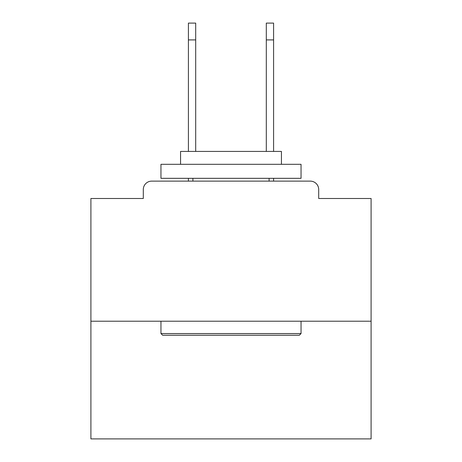 <?xml version="1.0" encoding="UTF-8"?>
<svg xmlns="http://www.w3.org/2000/svg" width="462" height="462" viewBox="0 0 462 462"><rect width="100%" height="100%" fill="white"/><g stroke="black" fill="none" stroke-linecap="round" stroke-linejoin="round"><path stroke-width="0.69" d="M318.699 198.498L318.699 189.53L318.699 198.498L371.096 198.498L371.096 438.9L90.904 438.9L90.904 198.498L143.301 198.498L143.301 189.53L143.301 198.498M371.096 321.223L90.904 321.223M318.699 189.53A8.408 8.408 0 0 0 310.291 181.127L151.709 181.127A8.408 8.408 0 0 0 143.301 189.53M310.291 181.127L274.711 181.127M187.289 181.127L151.709 181.127M299.364 335.233L162.636 335.233L160.955 333.547L301.045 333.547L299.364 335.233M160.955 164.316L301.045 164.316L301.045 178.326L160.955 178.326L160.955 164.316M281.433 164.316L281.433 151.426L180.567 151.426L180.567 164.316M160.955 321.223L160.955 333.547M301.045 321.223L301.045 333.547M192.897 178.326L192.897 181.127M269.103 178.326L269.103 181.127M188.409 39.911L188.409 23.1L195.697 23.1L195.697 39.911L188.409 39.911L188.409 151.426M195.697 151.426L195.697 39.911M188.409 178.326L188.409 181.127M266.303 151.426L266.303 23.1L273.591 23.1L273.591 39.911L266.303 39.911M273.591 181.127L273.591 178.326M273.591 151.426L273.591 39.911"/></g></svg>
